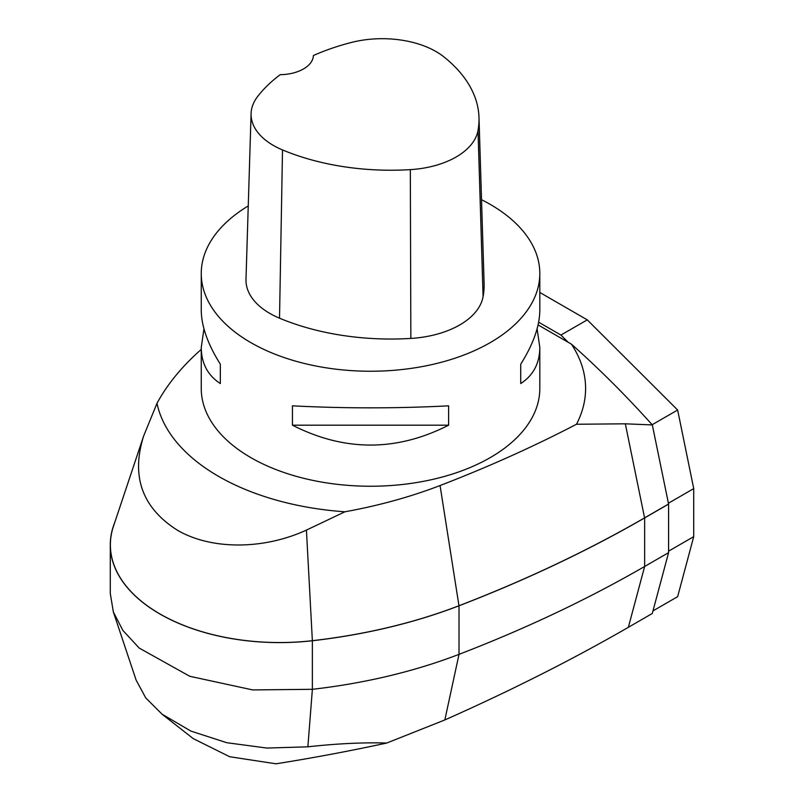 <?xml version="1.0" encoding="UTF-8"?>
<svg xmlns="http://www.w3.org/2000/svg" width="804" height="804" viewBox="0 0 804 804"><rect width="100%" height="100%" fill="white"/><g stroke="black" fill="none" stroke-linecap="round" stroke-linejoin="round"><path stroke-width="1.21" d="M114.962 521.806A406.281 234.557 0 0 0 113.485 525.916A169.282 97.736 0 0 0 110.279 544.871A169.282 97.736 0 0 0 312.374 640.748A406.281 234.557 0 0 0 459.014 605.784A1218.834 703.681 0 0 0 644.647 517.917L668.586 504.098L652.325 424.924C626.195 395.809 599.221 368.875 571.403 344.142L538.077 324.906M668.586 504.098L668.586 552.66L644.647 566.478A1218.834 703.681 180 0 1 459.014 654.345A406.281 234.557 180 0 1 312.374 689.309L252.697 689.922L189.764 676.285L139.192 648.064L122.851 630.386L113.344 611.944L110.279 593.432L110.279 544.871M161.956 714.113L193.322 738.675L229.693 756.735L276.003 763.8C312.485 758.021 349.418 751.097 386.794 743.027L444.843 719.942C511.274 690.445 572.438 659.571 628.346 627.321L652.285 613.492L668.586 552.66M248.255 205.924A169.282 97.736 0 0 0 201.251 273.511A169.282 97.736 0 0 0 250.828 342.615A169.282 97.736 0 0 0 435.316 363.8A169.282 97.736 0 0 0 539.816 273.511A169.282 97.736 0 0 0 490.229 204.397A169.282 97.736 0 0 0 481.526 199.714M203.955 328.796L201.251 347.469L201.251 388.503A169.282 97.736 0 0 0 370.533 486.239A169.282 97.736 0 0 0 539.816 388.503L539.816 347.469L537.112 328.796M539.816 273.511L539.816 310.123C539.685 326.092 533.323 344.122 520.731 364.202L520.731 383.558C533.323 375.347 539.685 363.318 539.816 347.469M201.251 347.469C201.372 363.318 207.733 375.347 220.336 383.558L220.336 364.202C207.733 344.122 201.372 326.092 201.251 310.123L201.251 273.511M448.622 425.185L448.622 405.839C396.563 408.512 344.504 408.512 292.445 405.839L292.445 425.185C344.504 451.687 396.563 451.687 448.622 425.185L292.445 425.185M251.089 113.565L245.994 279.37A81.254 46.913 0 0 0 279.521 318.183A189.593 109.465 0 0 0 410.854 338.424A81.254 46.913 0 0 0 483.093 296.666A189.593 109.465 0 0 0 484.098 283.32L478.993 117.515A184.488 106.52 0 0 0 443.838 56.833A76.149 43.969 0 0 0 351.298 42.481A184.488 106.52 0 0 0 313.409 55.526A33.858 19.547 0 0 1 280.234 74.671A184.488 106.52 0 0 0 257.692 96.43A76.149 43.969 0 0 0 251.089 113.565A76.149 43.969 0 0 0 282.516 149.936A184.488 106.52 0 0 0 410.321 169.634A76.149 43.969 0 0 0 478.018 130.489A184.488 106.52 0 0 0 478.993 117.515M220.336 383.558L220.336 364.202M520.731 364.202L520.731 383.558M201.251 349.438A372.101 214.829 0 0 0 157.001 403.286L143.614 436.1C130.952 476.35 142.117 507.656 177.101 530.027C210.708 549.886 263.099 550.047 306.424 530.097L344.926 511.786A372.101 214.829 0 0 0 440.059 485.536A1184.654 683.953 0 0 0 576.488 424.251L625.331 423.819L652.325 424.924M571.403 344.142A215.06 124.168 180 0 1 576.488 424.251M344.926 511.786A215.06 124.168 180 0 1 157.001 403.286M386.794 743.027C363.137 742.343 336.836 743.61 307.882 746.815L266.868 748.062L226.788 742.715L190.95 731.117L162.016 714.153L145.735 697.902L136.107 680.053L113.344 611.944M143.614 436.1L113.444 526.359A169.182 97.676 180 0 0 159.926 613.934A169.182 97.676 180 0 0 312.364 640.687A406.181 234.507 180 0 0 458.963 605.744A1218.733 703.631 180 0 0 644.577 517.876L625.331 423.819M668.516 504.058L644.577 517.876M538.64 322.193L560.931 335.057L568.167 342.283M539.816 292.465L587.272 319.861L677.641 410.02L693.721 488.611L693.721 536.65L677.641 596.668L652.979 610.909M587.272 319.861L560.931 335.057M668.355 503.254L693.721 488.611M652.144 424.733L677.641 410.02M693.721 536.65L668.586 551.162M410.321 169.634L410.854 338.424M282.516 149.936L279.521 318.183M478.018 130.489L483.093 296.666M628.346 627.321L644.647 566.478L644.647 517.917M459.014 605.784L459.014 654.345L444.843 719.942M312.374 640.748L312.374 689.309L307.882 746.815M440.059 485.536L458.963 605.744M306.424 530.097L312.364 640.687"/></g></svg>
